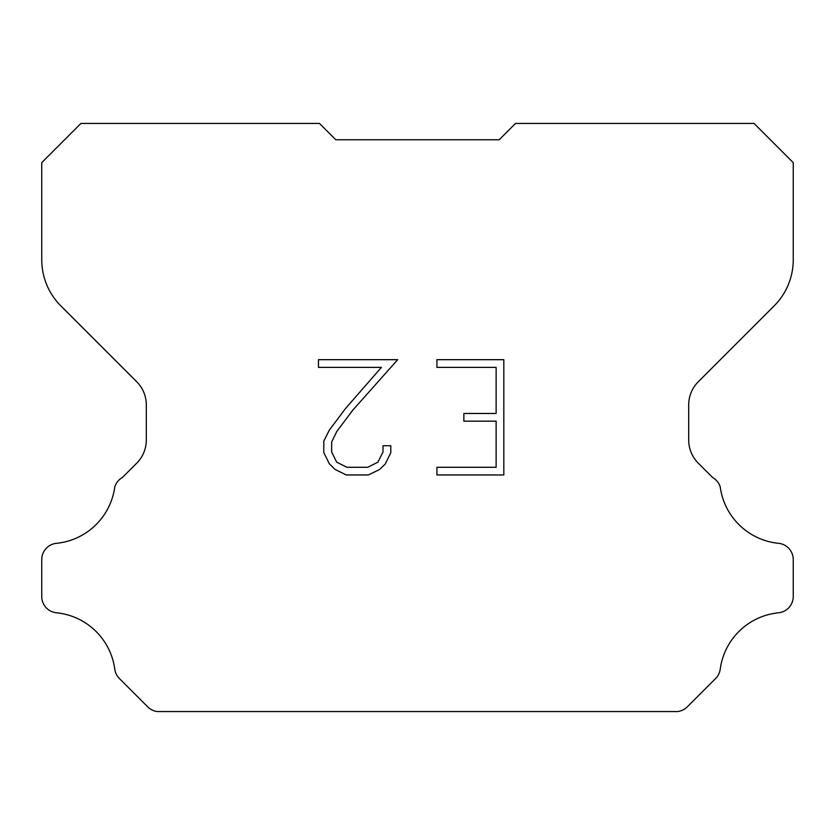 <?xml version="1.0" encoding="UTF-8"?>
<svg xmlns="http://www.w3.org/2000/svg" width="835" height="835" viewBox="0 0 835 835"><rect width="100%" height="100%" fill="white"/><g stroke="black" fill="none" stroke-linecap="round" stroke-linejoin="round"><path stroke-width="1.25" d="M496.136 467.276L496.136 421.164L463.863 421.164L463.863 413.482L496.136 413.482L496.136 367.369L436.924 367.369L436.924 359.687L503.818 359.687L503.818 474.958L436.924 474.958L436.924 467.276L496.136 467.276M390.811 445.733L390.811 452.643L385.332 463.895L379.622 469.489L368.371 474.958L346.233 474.958L335.044 469.406L329.345 463.78L323.792 452.528L323.792 441.12L329.345 430.088L345.627 408.398L381.428 367.369L318.459 367.369L318.459 359.687L397.711 359.687L352.829 410.1L336.849 431.403L331.672 441.924L331.672 452.038L336.693 462.183L346.901 467.276L367.765 467.276L377.9 462.162L383.004 452.038L383.004 445.733L390.811 445.733M499.184 139.769L515.519 123.434L754.036 123.434L793.25 162.648L793.25 259.737A65.349 65.349 0 0 1 774.108 305.944L698.258 381.793A32.669 32.669 0 0 0 688.698 404.892L688.698 440.035A32.669 32.669 0 0 0 698.258 463.143L712.683 477.557A16.335 16.335 0 0 1 720.24 486.951A65.349 65.349 0 0 0 778.533 543.314A16.335 16.335 0 0 1 793.25 559.575L793.25 596.524A16.335 16.335 0 0 1 778.533 612.786A65.349 65.349 0 0 0 720.24 669.159A16.335 16.335 0 0 1 715.595 678.542L687.257 706.88A16.335 16.335 0 0 1 677.54 711.566L157.46 711.566A16.335 16.335 0 0 1 147.743 706.88L119.405 678.542A16.335 16.335 0 0 1 114.76 669.159A65.349 65.349 0 0 0 56.467 612.786A16.335 16.335 0 0 1 41.75 596.524L41.75 559.575A16.335 16.335 0 0 1 56.467 543.314A65.349 65.349 0 0 0 114.76 486.951A16.335 16.335 0 0 1 122.317 477.557L136.742 463.143A32.669 32.669 0 0 0 146.302 440.035L146.302 404.892A32.669 32.669 0 0 0 136.742 381.793L60.892 305.944A65.349 65.349 0 0 1 41.75 259.737L41.75 162.648L80.964 123.434L319.481 123.434L335.816 139.769L499.184 139.769"/></g></svg>
